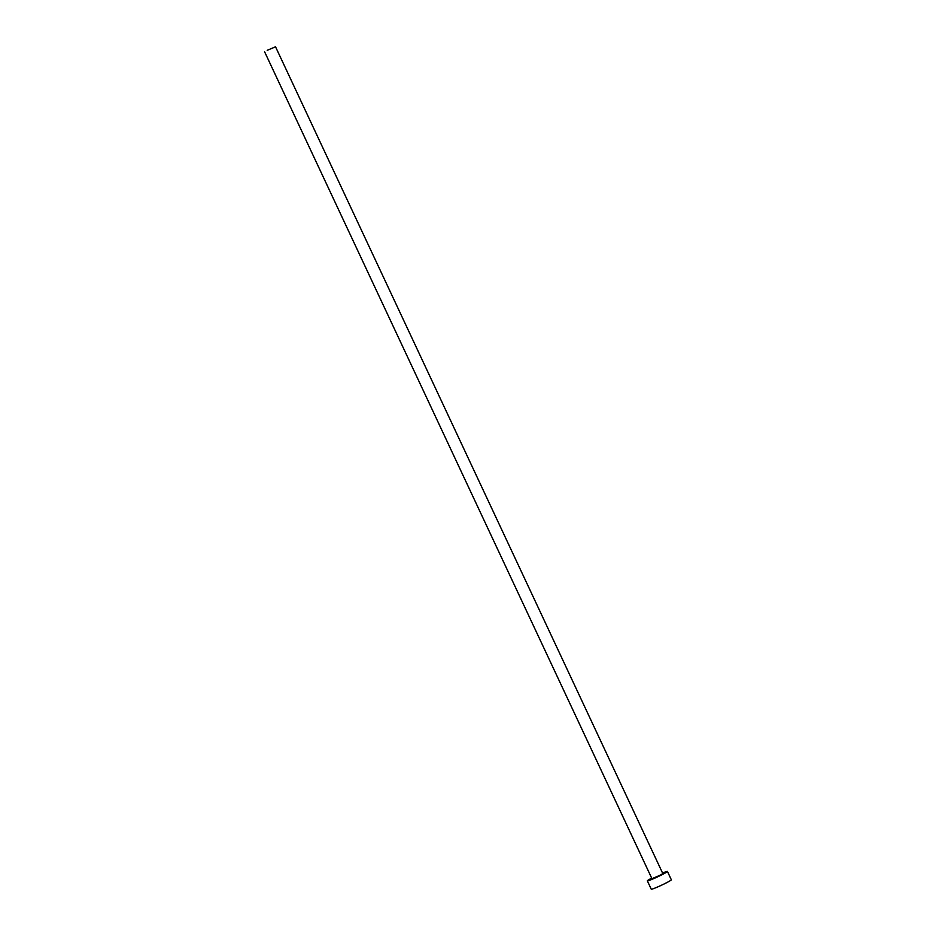 <?xml version="1.0" encoding="UTF-8"?>
<svg xmlns="http://www.w3.org/2000/svg" width="936" height="936" viewBox="0 0 936 936"><rect width="100%" height="100%" fill="white"/><g stroke="black" fill="none" stroke-linecap="round" stroke-linejoin="round"><path stroke-width="1.4" d="M267.205 50.322L275.535 46.8L267.205 50.322M264.654 51.901L651.947 878.693L660.278 875.172L662.828 873.592L275.535 46.8M651.69 878.132A11.092 0.737 -25.1 0 0 647.349 880.846A11.092 0.737 -25.1 0 0 652.661 879.068A11.092 0.737 -25.1 0 0 662.723 874.341A11.092 0.737 -25.1 0 0 667.438 871.439A11.092 0.737 -25.1 0 0 662.571 873.031M647.349 880.846L651.257 889.2A11.092 0.737 -25.1 0 0 656.581 887.41A11.092 0.737 -25.1 0 0 666.643 882.695A11.092 0.737 -25.1 0 0 671.346 879.793L667.438 871.439"/></g></svg>
